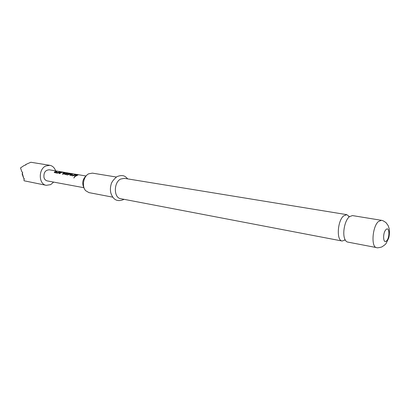 <?xml version="1.0" encoding="UTF-8"?>
<svg xmlns="http://www.w3.org/2000/svg" width="410" height="410" viewBox="0 0 410 410"><rect width="100%" height="100%" fill="white"/><g stroke="black" fill="none" stroke-linecap="round" stroke-linejoin="round"><path stroke-width="0.61" d="M73.877 178.017L74.62 176.725L73.877 178.017M73.805 177.996L74.799 176.853M349.351 216.69L346.824 214.661L343.626 215.891C337.404 220.846 336.292 240.634 342.155 241.018L345.225 239.978M60.89 171.851L57.262 173.204L54.238 172.492L54.561 171.939L56.698 171.139L57.472 171.272L55.427 172.021L57.974 172.466L60.101 171.718L60.89 171.851M62.515 172.123L65.564 172.707L63.14 174.214L62.34 174.081L64.242 172.759L61.679 172.323L59.675 173.62L58.886 173.486L60.9 172.164L65.293 172.595M85.757 175.957L68.48 173.046L65.805 173.804L68.408 174.25L69.562 173.671L67.255 173.271L68.198 173.082L70.781 173.594L67.609 174.983L64.483 174.24L64.806 173.686L68.198 173.02M76.562 174.496L72.898 175.89L69.726 175.137L70.043 174.578L72.18 173.758L72.99 173.891L70.966 174.686L73.605 175.137L75.742 174.358L76.562 174.496M78.32 174.793L75.419 176.326L74.594 176.182L77.495 174.655L78.32 174.793M83.681 187.672L47.206 180.902C45.618 180.538 44.541 179.411 43.978 177.525C43.547 172.697 45.279 170.114 49.174 169.786L67.712 172.912M349.212 216.813L352.39 215.573L381.361 220.298L378.307 221.615C372.326 226.827 370.968 247.291 376.523 247.589L347.695 242.079C346.373 241.797 345.348 240.634 344.615 238.589C342.565 233.177 344.513 222.169 348.3 217.787L349.212 216.813M116.343 177.033L92.414 173.128L88.683 173.809C83.399 176.32 81.595 186.55 85.7 190.706L88.96 192.618L112.776 197.169M342.155 241.018L120.678 198.681C113.683 197.897 113.549 182.522 120.566 179.073L124.286 178.329L346.824 214.661M20.51 167.91L21.771 171.544L20.51 167.91L24.221 165.435L25.912 164.876L25.748 164.507L30.827 162.257L49.841 165.317L45.787 165.978C38.166 169.233 38.612 184.387 46.294 185.325L50.676 184.623L53.638 182.096M55.627 170.873C54.53 167.731 52.598 165.881 49.841 165.317M25.748 164.507L25.702 164.938M22.283 173.148L22.191 174.142L23.759 178.463L22.283 173.148L22.74 172.779L21.771 171.544M46.294 185.325L24.087 180.784L23.959 179.426L24.436 178.888L23.759 178.463M23.959 179.426L24.087 180.784M84.424 188.759C81.554 183.588 82.359 179.062 86.828 175.188M74.712 176.203L77.92 174.845M70.945 174.665L73.646 175.234L75.742 174.358M75.737 174.475L76.163 174.547M69.726 175.137L72.18 173.758M72.175 173.871L72.59 173.942M64.483 174.24L64.841 173.784L67.717 172.912M67.501 173.312L70.505 173.471M65.831 173.871L68.516 174.214M68.557 174.317L69.551 173.799M58.999 173.507L60.9 172.164M60.916 172.272L62.515 172.241M62.458 174.096L64.252 172.902M55.473 172.108L58.01 172.569L60.101 171.718M60.101 171.831L60.485 171.898M54.284 172.574L54.602 172.036L56.698 171.139M56.693 171.257L57.072 171.318M385.974 229.62C389.444 225.848 390.069 237.518 386.604 240.834C383.135 244.765 382.433 232.931 385.974 229.62M349.228 216.798L348.726 216.449L348.982 217.034M344.994 239.532L344.554 239.993L345.148 239.84M376.523 247.589C376.764 248.024 378.481 247.83 381.684 247.01C384.534 245.236 386.071 243.904 386.302 243.012L388.506 238.512C389.72 235.391 389.551 229.323 389.013 228.124C387.85 225.151 389.387 227.242 385.994 222.609C382.397 220.175 382.479 220.59 381.361 220.298M127.725 178.888C125.219 176.259 123.2 174.291 117.117 176.572M124.102 199.337C115.338 203.206 112.319 197.179 110.833 192.987C110.198 190.225 110.28 187.396 111.089 184.505C111.515 182.271 113.396 179.698 116.737 176.787"/></g></svg>
